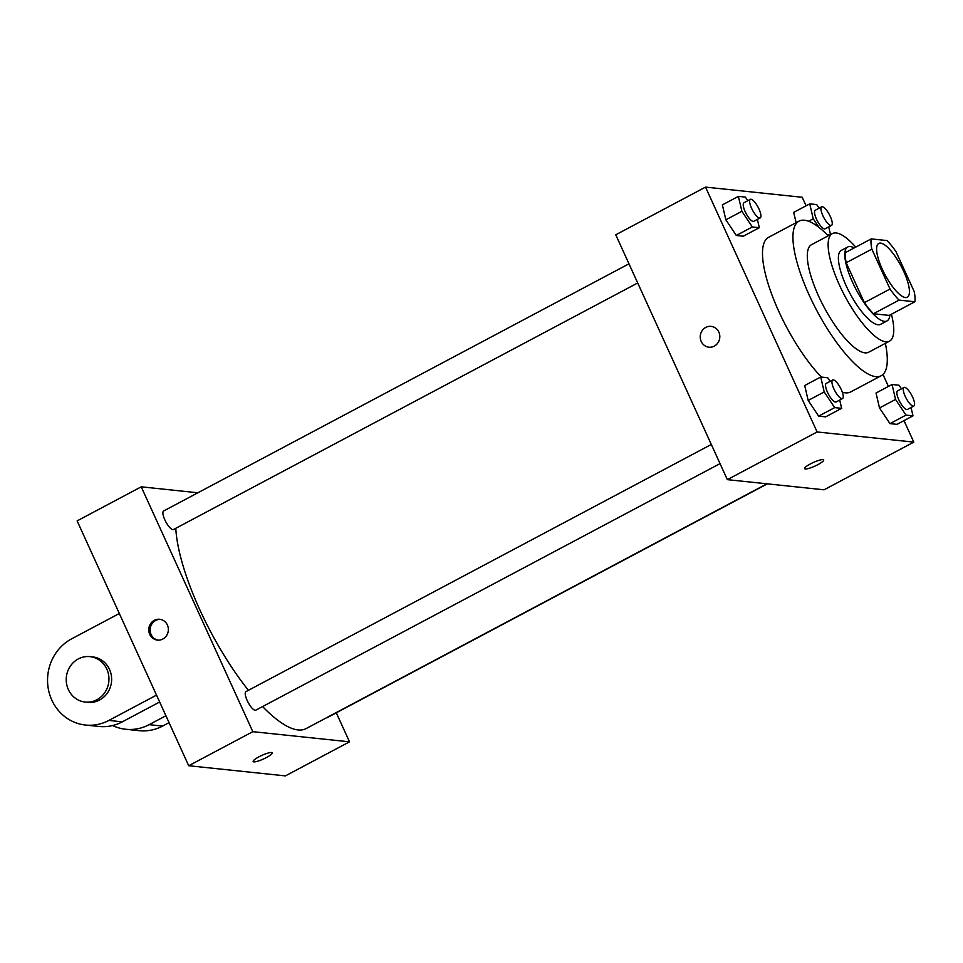 <?xml version="1.0" encoding="UTF-8"?>
<svg xmlns="http://www.w3.org/2000/svg" width="963" height="963" viewBox="0 0 963 963"><rect width="100%" height="100%" fill="white"/><g stroke="black" fill="none" stroke-linecap="round" stroke-linejoin="round"><path stroke-width="1.44" d="M903.763 271.47A30.443 9.136 -118 0 1 907.302 297.23A30.443 9.136 -118 0 1 884.949 274.624A30.443 9.136 -118 0 1 878.738 243.446A30.443 9.136 -118 0 1 903.763 271.47M886.959 240.557L871.19 238.908A40.891 12.278 -118 0 0 871.84 249.116L890.029 289.02A40.891 12.278 -118 0 0 899.093 300.119L914.85 301.768A40.891 12.278 -118 0 0 914.2 291.56L896.011 251.656A40.891 12.278 -118 0 0 886.959 240.557M899.093 300.119L873.441 313.745L889.198 315.395L914.85 301.768M873.441 313.745A40.891 12.278 -118 0 1 864.377 302.647L890.029 289.02M871.19 238.908L845.55 252.535A40.891 12.278 -118 0 0 846.188 262.743L864.377 302.647M854.205 247.924A41.866 12.567 62 0 0 847.741 246.985A41.866 12.567 62 0 0 854.374 286.143A41.866 12.567 62 0 0 884.419 321.365A41.866 12.567 62 0 0 887.007 320.932A41.866 12.567 62 0 0 889.86 315.045M887.007 320.932L880.603 324.338A41.866 12.567 -118 0 1 878.003 324.772A41.866 12.567 -118 0 1 847.958 289.55A41.866 12.567 -118 0 1 841.325 250.392L847.741 246.985M846.188 262.743L871.84 249.116M855.746 247.106A60.898 18.285 62 0 0 832.393 233.588A60.898 18.285 62 0 0 842.047 290.549A60.898 18.285 62 0 0 885.755 341.781A60.898 18.285 62 0 0 889.523 341.143A60.898 18.285 62 0 0 891.401 314.227M832.393 233.588L811.556 244.662A60.898 18.285 62 0 0 821.21 301.612A60.898 18.285 62 0 0 864.918 352.843A60.898 18.285 62 0 0 868.686 352.217L889.523 341.143M828.228 235.803A87.537 26.278 62 0 0 799.061 221.129A87.537 26.278 62 0 0 812.941 302.996A87.537 26.278 62 0 0 875.764 376.653A87.537 26.278 62 0 0 881.181 375.751A87.537 26.278 62 0 0 885.358 343.358M881.181 375.751L850.726 391.917A87.537 26.278 -118 0 1 845.309 392.832A87.537 26.278 -118 0 1 842.336 392.206M821.391 377.075A87.537 26.278 -118 0 1 772.23 295.665A87.537 26.278 -118 0 1 768.606 237.307L799.061 221.129M830.118 381.348L827.699 377.737L820.729 377.002L804.695 385.525L808.186 400.464L818.646 416.124L825.616 416.859L841.65 408.348L839.712 400.042M747.794 200.713L745.374 197.09L738.404 196.368L722.37 204.878L725.861 219.817L736.322 235.478L743.292 236.212L759.326 227.701L757.387 219.395M806.091 205.793L802.215 197.271L705.53 187.111L817.118 431.966L913.791 442.113L903.992 420.614M888.416 386.428L882.963 374.463M901.452 388.847L899.033 385.236L892.063 384.502L876.029 393.012L879.508 407.951L889.981 423.624L896.95 424.358L912.984 415.835L911.046 407.542M793.705 212.366L796.112 222.694L793.705 212.366L809.739 203.855L813.217 218.794L818.947 227.364M705.53 187.111L615.754 234.791L727.342 479.646L824.027 489.806L913.791 442.113M727.342 479.646L817.118 431.966M823.678 459.941A10.461 1.974 -24.5 0 1 817.852 464.672A10.461 1.974 -24.5 0 1 804.635 468.632A10.461 1.974 -24.5 0 1 813.338 462.481A10.461 1.974 -24.5 0 1 823.678 459.953A10.461 1.974 -24.5 0 1 817.852 464.672A10.461 1.974 -24.5 0 1 804.635 468.62M718.843 332.103A10.461 9.786 96 0 1 718.013 342.708A10.461 9.786 96 0 1 708.924 347.198A10.461 9.786 96 0 1 700.294 335.762A10.461 9.786 96 0 1 711.115 326.373A10.461 9.786 96 0 1 718.843 332.103M708.924 347.198A10.461 9.786 96 0 1 700.294 335.762A10.461 9.786 96 0 1 711.115 326.373M766.969 483.811L306.078 728.606A129.403 38.845 -118 0 1 262.61 706.565M248.43 690.302A129.403 38.845 -118 0 1 175.784 528.314M720.035 463.612L255.797 710.176A10.509 3.154 -118 0 1 248.093 702.376A10.509 3.154 -118 0 1 245.95 691.627L711.308 444.461M767.367 483.847L327.131 717.676A10.509 3.154 -118 0 1 326.457 717.784M637.711 282.966L173.472 529.53A10.509 3.154 -118 0 1 165.768 521.741A10.509 3.154 -118 0 1 163.626 510.98L628.983 263.814M188.7 765.729L77.124 520.887L141.236 486.821L197.897 492.779L141.236 486.821L252.824 731.675L349.509 741.835L336.292 712.813L349.509 741.835L285.385 775.889L188.7 765.729L252.824 731.675L349.509 741.835M827.277 234.84L829.588 235.08M830.515 234.587L828.722 226.895M819.128 208.201L816.708 204.589L809.739 203.855M831.538 225.39L825.122 228.797A10.509 3.154 -118 0 1 817.406 221.008A10.509 3.154 -118 0 1 815.264 210.247L821.68 206.84A10.509 3.154 -118 0 1 830.311 216.506A10.509 3.154 -118 0 1 831.538 225.39A10.509 3.154 -118 0 1 823.822 217.602A10.509 3.154 -118 0 1 821.68 206.84M808.607 221.237L813.217 218.794M738.404 196.368L741.883 211.294L752.344 226.967L759.326 227.701M760.204 217.903L753.788 221.309A10.509 3.154 -118 0 1 746.084 213.509A10.509 3.154 -118 0 1 743.942 202.76L750.346 199.353A10.509 3.154 -118 0 1 758.988 209.019A10.509 3.154 -118 0 1 760.204 217.903A10.509 3.154 -118 0 1 752.488 210.103A10.509 3.154 -118 0 1 750.346 199.353M722.37 204.878L725.861 219.817L741.883 211.294M725.861 219.817L736.322 235.478L752.344 226.967M736.322 235.478L743.292 236.212M892.063 384.502L895.542 399.44L906.002 415.101L912.984 415.835M913.863 406.037L907.447 409.444A10.509 3.154 -118 0 1 899.731 401.643A10.509 3.154 -118 0 1 897.588 390.894L904.004 387.487A10.509 3.154 -118 0 1 912.635 397.153A10.509 3.154 -118 0 1 913.863 406.037A10.509 3.154 -118 0 1 906.147 398.249A10.509 3.154 -118 0 1 904.004 387.487M876.029 393.012L879.508 407.951L895.542 399.44M879.508 407.951L889.981 423.624L906.002 415.101M889.981 423.624L896.95 424.358M820.729 377.002L824.208 391.941L834.68 407.614L841.65 408.348M842.529 398.55L836.113 401.956A10.509 3.154 -118 0 1 828.409 394.156A10.509 3.154 -118 0 1 826.266 383.406L832.67 380A10.509 3.154 -118 0 1 841.313 389.666A10.509 3.154 -118 0 1 842.529 398.55A10.509 3.154 -118 0 1 834.813 390.749A10.509 3.154 -118 0 1 832.67 380M804.695 385.525L808.186 400.464L824.208 391.941M808.186 400.464L818.646 416.124L834.68 407.614M818.646 416.124L825.616 416.859M154.297 620.328A10.461 9.786 96 0 1 159.653 619.269A10.461 9.786 96 0 1 168.296 630.705A10.461 9.786 96 0 1 157.463 640.094A10.461 9.786 96 0 1 148.904 631.584A10.461 9.786 96 0 1 154.297 620.328M141.236 486.821L252.824 731.675M160.327 619.365A10.461 9.786 -84 0 0 155.657 620.473A10.461 9.786 -84 0 0 150.204 631.367A10.461 9.786 -84 0 0 158.149 640.142M253.173 761.528A10.461 1.974 155.5 0 0 253.871 761.865A10.461 1.974 -24.5 0 1 253.173 761.528A10.461 1.974 -24.5 0 1 261.876 755.389A10.461 1.974 -24.5 0 1 272.216 752.849A10.461 1.974 -24.5 0 1 264.981 758.29A10.461 1.974 -24.5 0 1 253.883 761.865A10.461 1.974 155.5 0 0 264.969 758.29A10.461 1.974 155.5 0 0 272.216 752.849M165.925 715.75L149.157 724.658A45.67 42.697 96 0 1 125.792 729.268A45.67 42.697 96 0 1 112.599 725.536M119.328 613.503L71.671 638.818A45.67 42.697 -84 0 0 48.15 687.931A45.67 42.697 -84 0 0 85.502 725.043L98.924 726.451A45.67 42.697 -84 0 0 122.301 721.841L159.653 702.003M125.792 729.268L139.214 730.688A45.67 42.697 -84 0 0 162.578 726.078L169.067 722.635M85.201 702.051L87.886 702.328A22.835 21.355 -84 0 0 107.712 692.553A22.835 21.355 -84 0 0 109.505 669.405A22.835 21.355 -84 0 0 92.653 656.91L89.968 656.634A22.835 21.355 96 0 1 106.821 669.116A22.835 21.355 96 0 1 105.027 692.265A22.835 21.355 96 0 1 85.201 702.051A22.835 21.355 96 0 1 66.351 677.109A22.835 21.355 96 0 1 89.968 656.634M85.502 725.043A45.67 42.697 -84 0 0 108.867 720.432L156.524 695.117M149.157 724.658L162.578 726.078M108.867 720.432L122.301 721.841"/></g></svg>
